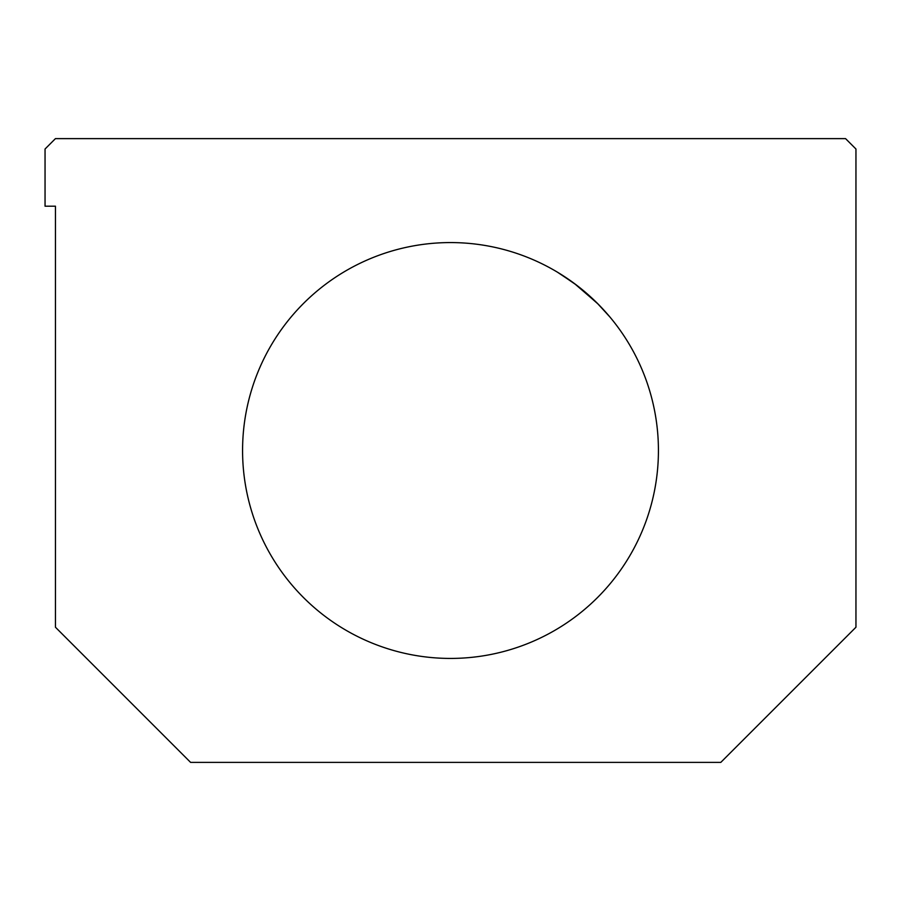 <?xml version="1.0" encoding="UTF-8"?>
<svg xmlns="http://www.w3.org/2000/svg" width="901" height="901" viewBox="0 0 901 901"><rect width="100%" height="100%" fill="white"/><g stroke="black" fill="none" stroke-linecap="round" stroke-linejoin="round"><path stroke-width="1.35" d="M450.5 242.572A207.928 207.928 0 0 0 242.572 450.5A207.928 207.928 0 0 0 450.5 658.428A207.928 207.928 0 0 0 658.428 450.5A207.928 207.928 0 0 0 450.5 242.572A207.928 207.928 0 0 1 658.428 450.5A207.928 207.928 0 0 1 450.5 658.428A207.928 207.928 0 0 1 242.572 450.5A207.928 207.928 0 0 1 450.5 242.572M559.859 273.656L576.55 285.144L597.284 303.232L609.831 316.904L598.05 304.009L576.55 285.144L559.859 273.656M608.524 315.361L597.284 303.232L574.455 283.567L557.471 272.203L574.455 283.567L597.284 303.232L608.524 315.361M855.95 627.231L720.8 762.381L190.595 762.381L55.445 627.231L55.445 206.194L45.05 206.194L45.05 149.014L55.445 138.619L845.555 138.619L855.95 149.014L855.95 627.231L855.95 149.014L845.555 138.619L55.445 138.619L45.05 149.014L45.05 206.194L55.445 206.194L55.445 627.231L190.595 762.381L720.8 762.381L855.95 627.231"/></g></svg>

